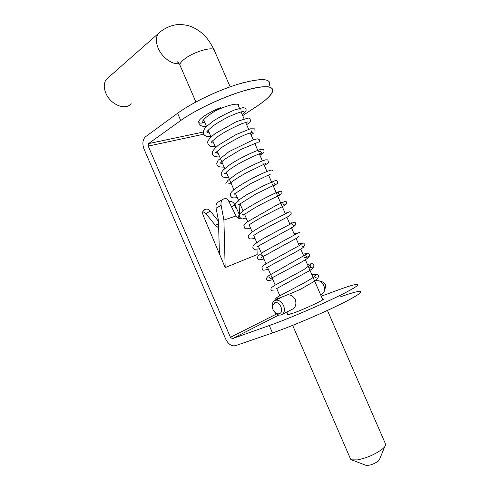 <?xml version="1.0" encoding="UTF-8"?>
<svg xmlns="http://www.w3.org/2000/svg" width="490" height="490" viewBox="0 0 490 490"><rect width="100%" height="100%" fill="white"/><g stroke="black" fill="none" stroke-linecap="round" stroke-linejoin="round"><path stroke-width="0.73" d="M281.382 314.856C284.439 313.245 285.18 310.164 283.6 305.619C281.493 301.528 278.786 299.745 275.478 300.272L275.123 300.394C273.469 301.093 272.489 302.526 272.189 304.688L272.985 309.6L275.484 313.159C277.377 314.831 279.276 315.425 281.174 314.929L281.382 314.856M274.676 302.802C279.674 300.56 284.653 312.05 279.38 313.667C277.922 314.133 276.44 313.71 274.945 312.4C273.12 310.568 272.293 308.443 272.471 306.023L274.676 302.802M314.727 281.236L315.897 280.684L318.776 280.746C320.974 281.499 322.647 283.11 323.792 285.578C324.913 288.396 324.809 290.815 323.474 292.842L321.458 294.386M324.515 290.068L325.268 288.053C326.322 285.499 325.544 283.496 322.941 282.056L318.776 280.746M108.86 77.108L106.257 79.398C103.758 83.031 103.617 87.612 105.828 93.143C110.434 104.768 125.795 110.869 131.093 103.586M287.557 294.802C290.895 294.753 293.51 296.395 295.397 299.733C296.609 304.382 295.531 307.585 292.163 309.355M350.209 458.273L350.656 459.289L351.624 459.853L357.406 459.902C366.998 457.96 375.395 454.273 382.616 448.858C384.84 446.966 385.875 445.435 385.716 444.265M384.681 446.813L379.646 459.118L378.384 461.023C373.827 464.177 369.711 465.623 366.048 465.353L351.624 459.853M275.692 298.833L275.558 299.212C276.63 299.28 290.343 293.865 300.707 289.167L300.113 289.406M220.751 107.812C222.093 106.814 216.39 109.276 214.075 110.409L207.791 113.747C203.234 116.461 200.337 118.752 199.112 120.601L198.848 121.097C197.035 122.849 202.486 124.007 202.493 122.304M239.463 213.401L239.273 214.412L239.751 214.161L239.273 214.412L237.993 218.093L239.463 213.401L239.965 203.711L239.463 213.401M236.125 215.931C237.203 218.124 238.728 218.852 240.688 218.124C238.728 218.852 237.203 218.124 236.125 215.931L235.421 214.743L236.125 215.931L223.912 220.077L236.125 215.931M228.628 200.992L235.421 214.743L228.628 200.992C227.617 199.081 226.319 198.297 224.732 198.64C226.319 198.297 227.617 199.081 228.628 200.992M218.546 201.813L217.566 202.364C216.176 203.76 215.68 205.684 216.078 208.14L221.1 205.359C220.702 202.891 221.198 200.949 222.589 199.546L223.563 199.001C221.486 200.043 220.665 202.162 221.1 205.359L223.912 220.077L225.173 267.577L257.158 254.604L225.173 267.577L257.158 254.604L256.999 249.312L257.158 254.604L225.173 267.577L219.422 253.912L218.454 220.482L216.078 208.14C215.649 204.967 216.47 202.86 218.54 201.813L218.546 201.813M229.877 201.592L229.05 201.849L229.877 201.592C231.935 201.237 233.65 202.352 235.016 204.943C233.65 202.352 231.935 201.237 229.877 201.592M231.519 206.841L235.016 204.943L239.261 214.467L235.016 204.943L231.519 206.841M218.546 223.667L215.355 225.351L218.669 227.85L215.355 225.351L218.546 223.667M218.479 221.29L210.339 211.117L205.898 213.573L215.355 225.351L205.898 213.573L210.339 211.117C208.918 209.469 207.423 208.832 205.855 209.212L203.258 210.669L205.855 209.212L203.748 210.106C202.529 211.349 202.327 213.077 203.154 215.288C202.186 212.421 202.695 210.522 204.679 209.585L205.855 209.212C207.423 208.832 208.918 209.469 210.339 211.117L218.479 221.29M202.823 211.607L205.898 213.573L202.823 211.607M144.036 149.083C142.112 143.686 142.621 139.564 145.567 136.722C142.621 139.564 142.112 143.686 144.036 149.083L225.67 339.037L144.036 149.083M235.433 345.683L235.323 345.713C231.458 346.35 228.236 344.121 225.67 339.037C228.285 344.188 231.537 346.406 235.433 345.683L272.489 332.943L235.433 345.683M340.501 296.836C361.7 289.167 368.437 289.296 350.503 299.059C332.888 308.712 293.945 325.63 272.489 332.943L269.292 325.544C290.65 318.016 329.58 301.117 347.288 291.691C365.313 282.154 358.729 282.363 337.61 290.196L321.25 296.23L337.61 290.196C348.58 286.154 355.238 284.188 357.59 284.28C359.795 285.076 350.742 290.319 330.419 300.009C310.874 309.19 285.051 319.964 269.292 325.544L232.407 338.651L269.292 325.544L272.489 332.943C288.316 327.516 314.176 316.791 333.684 307.512C353.964 297.706 362.949 292.291 360.64 291.268M269.898 83.576C269.292 77.965 258.212 78.32 236.664 84.647C216.164 91.097 191.241 103.231 177.588 113.276L180.724 120.528C194.444 110.636 219.398 98.545 239.867 92.004C261.372 85.56 272.379 85.04 272.899 90.436C272.287 94.27 267.093 99.446 257.305 105.956L242.691 115.634L257.305 105.956C276.231 93.566 278.675 84.041 258.144 87.367C237.889 90.485 199.265 107.022 180.724 120.528L148.531 143.619L148.219 146.1L230.447 337.322L232.407 338.651L278.859 315.003L232.407 338.651L230.447 337.322L276.55 314.004L230.447 337.322L148.219 146.1L203.638 134.211L148.219 146.1L148.531 143.619L203.252 132.049L148.531 143.619L180.724 120.528L177.588 113.276L145.567 136.722L177.588 113.276C192.466 102.3 220.757 88.972 241.944 83.067C263.957 77.549 272.863 78.817 268.649 86.865M293.467 313.036C288.579 314.77 286.693 315.15 287.802 314.17L287.624 314.702L293.467 313.036C304.97 308.97 325.997 299.084 322.959 299.206L322.555 299.225C327.718 298.22 305.742 308.7 293.467 313.036M219.422 253.912L203.154 215.288L225.173 267.577L223.912 220.077L221.1 205.359L216.078 208.14L218.454 220.482L219.422 253.912M208.452 130.946L207.393 131.173L208.452 130.946M213.677 111.849C225.798 105.264 240.921 101.828 238.514 106.024L238.667 105.442C239.439 102.092 225.002 105.705 213.677 111.849M204.208 121.153L203.332 120.166L204.208 121.153M179.126 63.614C172.211 64.839 162.018 57.453 158.19 48.222C155.759 42.214 155.765 37.35 158.221 33.626L160.745 31.378M180.345 66.058L179.885 64.986C179.861 63.565 181.196 61.752 183.897 59.541C193.293 51.566 215.171 45.49 214.522 50.874L230.159 86.822M195.902 101.969L179.885 64.986L177.417 61.807L178.317 62.536M315.897 280.684L314.733 281.248M282.975 296.64L275.478 300.272M274.945 312.4L275.484 313.159M272.471 306.023L272.189 304.688M321.25 294.459L320.619 294.784M291.954 309.423L282.454 314.274M214.063 49.809C210.878 43.463 207.705 38.716 204.538 35.568C200.704 31.709 196.361 28.769 191.517 26.748C188.534 25.498 184.785 24.745 180.271 24.5C174.648 24.224 165.295 26.913 158.221 33.626L106.257 79.398M385.293 443.462L327.43 310.44M322.775 299.739L305.203 259.345M303.843 256.221L300.756 249.122M299.225 245.594L296.138 238.495M294.606 234.973L291.256 227.274M289.988 224.371L286.907 217.272M285.382 213.769L272.587 184.363M271.576 182.029L268.508 174.979M266.977 171.463L263.669 163.856M262.389 160.916L259.339 153.897M257.801 150.369L254.757 143.374M253.22 139.834L250.188 132.864M248.84 129.764L245.619 122.365M244.069 118.794L241.062 111.879M240.137 109.754L237.791 104.37M350.656 459.289L292.659 325.378M288.028 314.684L286.871 312.02M279.815 295.727L276.715 288.567M275.215 285.107L267.509 267.307M265.997 263.816L262.91 256.699M261.966 254.512L258.322 246.096M257.017 243.089L253.734 235.512M252.209 231.984L249.153 224.928M247.621 221.394L244.577 214.363M243.04 210.816L240.008 203.816M239.053 201.611L235.445 193.274M233.883 189.679L226.337 172.241M224.751 168.578L217.235 151.226M215.625 147.515L212.691 140.74M211.074 136.998L208.158 130.273M206.523 126.494L203.626 119.811M202.462 122.163L204.912 122.776M206.933 132.441L209.316 132.943M211.643 142.823L213.72 143.117M228.53 177.307C221.204 177.692 222.576 176.394 221.29 174.82C220.959 173.356 221.707 171.659 223.532 169.742L229.541 164.903C240.517 157.474 257.507 149.793 261.685 149.272C262.965 149.223 263.712 149.536 263.926 150.203L264.03 151.839C263.289 152.898 264.294 152.611 259.89 155.177M224.12 167.133C217.934 167.157 217.676 166.061 217.082 165.222L216.721 163.421L218.117 160.255L228.965 151.661L253.385 139.779L257.409 138.829L259.375 139.754C259.89 140.103 259.706 141.071 258.824 142.663M219.722 156.971C213.205 156.929 212.544 155.183 212.244 153.731C212.629 152.519 210.712 151.98 218.203 145.303L236.07 134.554L250.366 128.815L254.328 128.821C254.99 129.109 255.198 129.991 254.947 131.479M264.331 165.369L267.246 163.697L268.44 162.392L267.858 159.936M272.93 170.924C271.901 169.907 272.538 169.099 263.951 172.75C254.022 177.172 244.565 182.372 235.58 188.35C229.865 193.042 230.514 193.25 230.325 195.749L231.801 197.47C233.295 197.648 230.87 198.181 237.35 197.684M273.212 185.796C276.605 184.289 278.093 183.156 277.665 182.396C277.573 180.865 276.783 180.271 275.288 180.602L263.945 185.526L246.348 194.928L238.373 200.312L235.329 203.491C234.759 206.241 234.875 207.552 235.666 207.429M242.948 218.479L246.194 218.099M287.526 212.685L285.1 213.132M249.049 225.002C254.457 220.745 275.349 209.983 282.179 206.743L284.99 205.114C283.349 204.508 282.626 203.534 282.834 202.192L280.648 202.885M289.559 223.379L292.083 222.693L292.065 223.244M292.009 224.01L293.4 225.78M294.025 233.638L296.762 232.964L296.591 233.828M259.982 256.099L262.444 255.615M298.49 243.91L301.497 243.242L301.123 244.424M302.961 254.188L306.354 253.538L305.717 254.727C305.858 256.619 306.74 257.397 308.363 257.066C308.571 257.758 305.466 259.884 299.047 263.442L270.517 278.657L268.753 276.862M307.438 264.471C314.078 263.136 311.763 263.889 313.496 264.416C314.023 265.488 314.035 266.364 313.526 267.038L311.971 269.022L308.884 271.007L276.25 288.818M308.933 267.92L312.179 267.43C311.389 268.361 309.196 265.39 310.795 264.38L303.641 269.757L274.682 285.382C272.091 287.03 270.872 288.126 271.025 288.665C270.694 290.147 271.503 290.913 273.457 290.956M314.941 274.235C317.361 274.112 318.567 274.768 318.567 276.195L317.943 278.032L314.023 281.493L300.719 289.161M314.776 276.268C314.776 275.576 315.125 275.08 315.823 274.78C315.915 275.833 311.836 278.626 303.598 283.153L278.283 296.591C276.452 297.7 275.545 298.575 275.558 299.212M206.468 126.543C200.496 126.2 202.113 125.967 200.49 125.354L198.989 123.462L198.848 121.097M242.201 114.507C244.724 112.933 246.054 111.408 246.194 109.925L245.527 108.278L243.236 107.598L234.557 109.944C225.302 114.017 218.142 117.759 213.089 121.171L206.48 126.53L204.759 128.545C203.344 130.634 202.964 132.502 203.62 134.15L204.838 135.546C206.768 136.153 204.422 136.502 210.933 136.673M246.617 124.656C250.17 122.322 249.447 122.684 250.531 121.018L249.974 118.58L248.283 118.01L236.492 121.612L215.159 133.556C206.1 141.114 206.541 142.553 209.879 146.161L215.324 146.816M258.426 151.802L260.086 151.085L261.783 153.101C258.996 153.719 252.515 156.604 242.348 161.767C235.035 165.743 229.786 169.154 226.594 171.984C225.523 174.311 221.725 172.701 226.968 173.699M266.039 163.28L246.047 172.933C240.241 176.186 235.568 179.132 232.033 181.778L229.62 183.732L229.093 183.628C229.198 183.401 227.403 183.964 231.384 183.909M271.068 173.84L250.972 183.456L234.012 194.199M274.406 183.566L275.699 184.258L274.7 184.834L255.572 194.163L239.304 204.373L238.171 204.434M276.195 192.656L278.363 192.203C278.093 192.839 278.614 193.636 279.919 194.579M280.341 194.689C280.856 194.879 267.95 200.245 253.103 208.838L243.181 215.208M242.924 215.043L242.287 214.645M289.314 215.478C292.126 214.063 290.876 213.891 291.213 213.046C290.938 212.054 290.245 211.662 289.137 211.87L264.465 224.616C258.671 227.752 254.2 230.502 251.045 232.86C248.975 234.502 248.069 235.947 248.326 237.197L248.853 238.293L250.078 238.991L255.057 238.563M294.717 222.221L293.43 222.454L267.05 236.468C260.147 240.1 255.492 243.31 253.091 246.096L252.828 247.468L253.379 248.73L254.414 249.33L259.498 248.81M299.929 233.148C299.807 232.327 298.9 232.432 297.197 233.454L264.067 251.523L257.997 256L257.36 258.003L257.679 258.879C259.682 259.351 255.486 260.582 263.939 259.063M304.841 244.394L303.543 242.991L302.728 243.138L299.114 245.662L265.997 263.816C263.675 265.36 262.334 266.603 261.979 267.552L262.34 269.5C264.202 269.763 260.19 271.068 268.385 269.335M304.462 257.636C312.24 256.056 307.855 256.509 309.355 255.749C309.496 253.894 308.7 253.281 306.973 253.912L268.306 275.937L266.474 278.21C266.186 279.037 266.652 279.815 267.883 280.543C268.771 280.537 267.914 280.978 272.838 279.612M220.77 107.8C211.815 112.663 205.965 116.834 203.215 120.313L202.523 121.22M251.039 134.817L253.857 132.882M222.546 163.495C217.462 162.809 221.07 162.986 220.672 162.772L224.775 159.183L241.294 149.254L257.238 142.602M218.13 153.303C212.923 152.261 216.856 152.843 216.617 151.863L222.362 147.012C232.021 141.022 240.247 136.679 247.04 133.978L252.626 132.202M251.946 131.835L251.107 130.689M234.251 194.187L235.813 194.126M271.748 182.427L273.677 181.729M239.206 204.446L240.241 204.355M243.303 214.73L244.675 214.589M250.623 228.328L244.737 228.242L243.855 225.639L246.152 222.564L276.17 205.414L285.284 201.304C285.995 201.016 288.2 203.228 284.917 205.096M293.332 225.994C297.099 225.229 295.617 222.748 294.76 222.233M302.355 246.684C305.509 245.956 303.5 246.317 304.4 245.962L304.872 244.902M311.916 274.768L314.758 274.247M315.376 277.891L316.405 277.873C315.799 278.081 315.26 277.591 314.782 276.397M243.457 111.432L242.446 111.561C239.01 112.388 234.036 114.311 227.513 117.331C221.376 120.558 216.543 123.449 213.021 125.991C206.002 131.847 207.595 131.289 206.866 131.749L206.657 131.951M248.038 121.814L241.87 123.639C230.802 128.533 222.215 133.219 216.096 137.702L212.078 141.42C211.092 142.069 210.859 142.498 211.38 142.706M267.767 159.881L265.635 159.832C260.435 161.265 245.9 168.113 236.296 174.121L227.954 180.393L225.872 183.517M281.793 193.74L281.983 191.737L281.321 191.063L277.175 192.154C266.333 197.115 255.143 203.191 243.604 210.382C240.798 212.764 239.359 214.436 239.285 215.41C239.065 216.96 239.965 217.97 241.999 218.448M289.737 215.606C288.684 216.641 259.504 230.931 253.789 235.47M293.43 225.792L294.319 225.957L294 226.423L291.421 227.93L256.87 246.856M298.998 236.37L296.646 238.195L261.427 257.44M303.684 246.758C304.253 247.34 296.297 251.915 279.827 260.478L265.972 268.042M240.608 218.087L240.137 218.332M217.566 202.364L222.589 199.546M232.37 338.663L278.853 315.003M238.324 104.646L238.667 105.442"/></g></svg>
